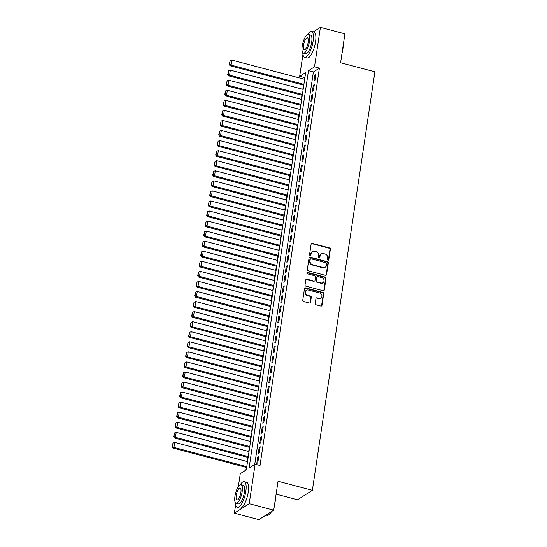 <?xml version="1.0" encoding="UTF-8"?>
<svg xmlns="http://www.w3.org/2000/svg" width="547" height="547" viewBox="0 0 547 547"><rect width="100%" height="100%" fill="white"/><g stroke="black" fill="none" stroke-linecap="round" stroke-linejoin="round"><path stroke-width="0.82" d="M328.029 260.208A0.738 0.656 57.4 0 0 328.809 259.695L330.374 249.206A1.053 0.944 57.4 0 0 329.561 247.962L312.234 243.388A1.053 0.944 57.4 0 0 311.127 244.119L309.561 254.615A0.738 0.656 57.4 0 0 310.628 255.415A0.738 0.656 57.4 0 0 310.908 254.97L311.106 253.61A3.357 3.009 57.4 0 1 312.378 251.593A3.357 3.009 57.4 0 1 314.662 251.264L316.104 251.647A3.357 3.009 57.4 0 1 318.71 255.62L318.511 256.981A0.738 0.656 57.4 0 0 319.578 257.774A0.738 0.656 57.4 0 0 319.858 257.336L320.057 255.975A3.357 3.009 57.4 0 1 321.328 253.958A3.357 3.009 57.4 0 1 323.612 253.63L325.055 254.013A3.357 3.009 57.4 0 1 327.66 257.986L327.462 259.34A0.738 0.656 57.4 0 0 328.029 260.208M328.303 260.228A0.738 0.656 57.4 0 0 328.405 259.955L329.971 249.459A1.053 0.944 57.4 0 0 329.157 248.222L311.838 243.647A1.053 0.944 57.4 0 0 311.339 243.647M310.402 255.497A0.738 0.656 57.4 0 0 310.505 255.223L311.106 253.61M319.352 257.863A0.738 0.656 57.4 0 0 319.455 257.589L320.057 255.975M315.202 303.551A1.053 0.944 57.4 0 0 316.016 304.795L320.877 306.081A1.053 0.944 57.4 0 0 321.985 305.342L323.728 293.691A1.053 0.944 57.4 0 0 322.915 292.454L305.588 287.872A1.053 0.944 57.4 0 0 304.481 288.611L302.737 300.262A1.053 0.944 57.4 0 0 303.551 301.5L309.424 303.052A1.053 0.944 57.4 0 0 310.532 302.32L311.277 297.336A1.053 0.944 57.4 0 0 310.464 296.091L307.551 295.325A2.81 2.516 57.4 0 1 306.436 290.313A2.81 2.516 57.4 0 1 308.344 290.04L319.742 293.048A2.81 2.516 57.4 0 1 320.863 298.06A2.81 2.516 57.4 0 1 318.956 298.334L317.055 297.835A1.053 0.944 57.4 0 0 315.947 298.566L315.202 303.551M313.253 31.917L320.405 27.35L344.918 33.825L340.596 62.748L374.907 71.814L312.364 490.317L278.047 481.257L273.726 510.18L249.213 503.705L234.376 513.175L235.654 504.614M320.405 27.35L314.504 66.837L308.487 70.679L249.097 468.054L255.114 464.218L249.213 503.705M255.114 464.218L260.016 465.511L319.407 68.129L314.504 66.837M325.465 275.367A1.053 0.944 57.4 0 0 326.573 274.635L328.316 262.984A1.053 0.944 57.4 0 0 327.503 261.74L310.176 257.165A1.053 0.944 57.4 0 0 309.069 257.897L307.325 269.548A1.053 0.944 57.4 0 0 308.139 270.792L325.465 275.367M326.019 278.334L324.282 289.992A1.053 0.944 57.4 0 1 323.168 290.724L305.848 286.149A1.053 0.944 57.4 0 1 305.035 284.905L305.78 279.92A1.053 0.944 57.4 0 1 306.888 279.182L313.91 281.042A1.053 0.944 57.4 0 0 315.024 280.31L315.516 277.001A1.053 0.944 57.4 0 0 314.703 275.756L307.387 273.828A0.738 0.656 57.4 0 1 307.592 272.44L325.205 277.097A1.053 0.944 57.4 0 1 326.019 278.334L325.622 278.594L323.879 290.245L324.282 289.992M314.922 80.553L315.824 74.515L314.819 75.158L313.916 81.188L314.922 80.553M313.417 90.611L314.32 84.573L313.315 85.216L312.412 91.253L313.417 90.611M311.913 100.669L312.816 94.638L311.811 95.274L310.908 101.311L311.913 100.669M310.409 110.733L311.311 104.696L310.306 105.339L309.404 111.369L310.409 110.733M308.905 120.791L309.807 114.754L308.802 115.396L307.906 121.434L308.905 120.791M307.4 130.849L308.303 124.819L307.305 125.454L306.402 131.492L307.4 130.849M305.896 140.914L306.799 134.877L305.8 135.519L304.898 141.55L305.896 140.914M304.392 150.972L305.294 144.934L304.296 145.577L303.394 151.615L304.392 150.972M302.894 161.03L303.797 154.999L302.792 155.635L301.889 161.673L302.894 161.03M301.39 171.095L302.293 165.057L301.288 165.7L300.385 171.731L301.39 171.095M299.886 181.153L300.788 175.115L299.783 175.758L298.881 181.795L299.886 181.153M298.382 191.211L299.284 185.18L298.279 185.816L297.377 191.853L298.382 191.211M296.877 201.275L297.78 195.238L296.775 195.881L295.872 201.911L296.877 201.275M295.373 211.333L296.276 205.296L295.271 205.939L294.375 211.976L295.373 211.333M293.869 221.391L294.771 215.361L293.773 215.997L292.871 222.034L293.869 221.391M292.365 231.456L293.267 225.419L292.269 226.061L291.366 232.092L292.365 231.456M290.86 241.514L291.763 235.477L290.765 236.119L289.862 242.157L290.86 241.514M289.363 251.572L290.259 245.541L289.26 246.177L288.358 252.215L289.363 251.572M287.859 261.637L288.761 255.599L287.756 256.242L286.854 262.273L287.859 261.637M286.354 271.695L287.257 265.657L286.252 266.3L285.349 272.338L286.354 271.695M284.85 281.753L285.753 275.722L284.748 276.358L283.845 282.396L284.85 281.753M283.346 291.818L284.249 285.78L283.243 286.423L282.341 292.454L283.346 291.818M281.842 301.876L282.744 295.838L281.739 296.481L280.837 302.518L281.842 301.876M280.337 311.934L281.24 305.903L280.242 306.539L279.339 312.576L280.337 311.934M278.833 321.998L279.736 315.961L278.738 316.604L277.835 322.634L278.833 321.998M277.329 332.056L278.232 326.019L277.233 326.662L276.331 332.699L277.329 332.056M275.832 342.114L276.727 336.084L275.729 336.72L274.826 342.757L275.832 342.114M274.327 352.179L275.23 346.142L274.225 346.784L273.322 352.815L274.327 352.179M272.823 362.237L273.726 356.2L272.721 356.842L271.818 362.88L272.823 362.237M271.319 372.302L272.221 366.264L271.216 366.9L270.314 372.938L271.319 372.302M269.815 382.36L270.717 376.322L269.712 376.965L268.809 382.996L269.815 382.36M268.31 392.418L269.213 386.38L268.208 387.023L267.305 393.061L268.31 392.418M266.806 402.483L267.709 396.445L266.704 397.081L265.808 403.118L266.806 402.483M265.302 412.541L266.204 406.503L265.206 407.146L264.304 413.176L265.302 412.541M263.798 422.599L264.7 416.561L263.702 417.204L262.799 423.241L263.798 422.599M262.293 432.663L263.196 426.626L262.198 427.262L261.295 433.299L262.293 432.663M260.796 442.721L261.698 436.684L260.693 437.327L259.791 443.357L260.796 442.721M259.292 452.779L260.194 446.742L259.189 447.384L258.287 453.422L259.292 452.779M319.407 68.129L313.39 71.972L254.731 464.458M257.685 457.442L256.782 463.48L257.787 462.844L258.69 456.807L257.685 457.442L258.56 457.675M304.952 77.359L304.323 79.24M303.441 85.141L302.819 89.298M301.937 95.199L301.315 99.363M300.44 105.263L299.818 109.421M298.935 115.321L298.313 119.478M297.431 125.379L296.809 129.543M295.927 135.444L295.305 139.601M294.423 145.502L293.801 149.659M292.918 155.56L292.296 159.724M291.414 165.625L290.792 169.782M289.91 175.683L289.288 179.84M288.406 185.741L287.784 189.905M286.901 195.805L286.286 199.963M285.404 205.863L284.782 210.021M283.9 215.921L283.278 220.085M282.396 225.986L281.773 230.143M280.891 236.044L280.269 240.201M279.387 246.102L278.765 250.266M277.883 256.167L277.261 260.324M276.379 266.225L275.756 270.382M274.874 276.283L274.252 280.447M273.37 286.348L272.755 290.505M271.873 296.406L271.25 300.563M270.368 306.464L269.746 310.628M268.864 316.528L268.242 320.686M267.36 326.586L266.738 330.744M265.856 336.644L265.233 340.808M264.351 346.709L263.729 350.866M262.847 356.767L262.225 360.924M261.343 366.825L260.721 370.989M259.839 376.89L259.216 381.047M258.341 386.948L257.719 391.105M256.837 397.006L256.215 401.17M255.333 407.071L254.711 411.228M253.829 417.129L253.206 421.286M252.324 427.186L251.702 431.351M250.82 437.251L250.198 441.408M249.316 447.309L248.694 451.466M247.812 457.367L247.189 461.531M246.307 467.432L245.911 470.092M276.119 494.139L297.527 499.787L312.364 490.317M273.726 510.18L258.888 519.65L234.376 513.175M238.348 486.618L240.277 473.688L246.294 469.852L305.684 72.471L299.667 76.306L302.942 54.413M304.57 77.606L299.667 76.306M313.39 71.972L308.487 70.679M314.819 75.158L315.694 75.383M313.315 85.216L314.19 85.448M311.811 95.274L312.686 95.506M310.306 105.339L311.181 105.564M308.802 115.396L309.677 115.629M307.305 125.454L308.173 125.687M305.8 135.519L306.669 135.745M304.296 145.577L305.164 145.81M302.792 155.635L303.66 155.868M301.288 165.7L302.163 165.926M299.783 175.758L300.659 175.99M298.279 185.816L299.154 186.048M296.775 195.881L297.65 196.106M295.271 205.939L296.146 206.171M293.773 215.997L294.642 216.229M292.269 226.061L293.137 226.287M290.765 236.119L291.633 236.352M289.26 246.177L290.129 246.41M287.756 256.242L288.631 256.468M286.252 266.3L287.127 266.533M284.748 276.358L285.623 276.591M283.243 286.423L284.119 286.649M281.739 296.481L282.614 296.713M280.242 306.539L281.11 306.771M278.738 316.604L279.606 316.829M277.233 326.662L278.102 326.894M275.729 336.72L276.597 336.952M274.225 346.784L275.1 347.01M272.721 356.842L273.596 357.075M271.216 366.9L272.091 367.133M269.712 376.965L270.587 377.191M268.208 387.023L269.083 387.255M266.704 397.081L267.579 397.313M265.206 407.146L266.074 407.371M263.702 417.204L264.57 417.436M262.198 427.262L263.066 427.494M260.693 437.327L261.562 437.552M259.189 447.384L260.064 447.617M321.328 253.958L320.932 254.211A3.357 3.009 57.4 0 0 319.66 256.235M312.378 251.593L311.981 251.852A3.357 3.009 57.4 0 0 310.71 253.87M325.957 275.367A1.053 0.944 57.4 0 0 326.176 274.888L327.913 263.237A1.053 0.944 57.4 0 0 327.099 261.992L309.78 257.418A1.053 0.944 57.4 0 0 309.281 257.425M326.805 263.709A0.738 0.656 57.4 0 0 326.238 262.84L311.031 258.827A0.738 0.656 57.4 0 0 310.252 259.34L310.04 260.769A3.357 3.009 57.4 0 0 312.645 264.748L323.038 267.49A3.357 3.009 57.4 0 0 325.321 267.162A3.357 3.009 57.4 0 0 326.593 265.145L326.805 263.709M310.532 258.895L310.128 259.155A0.738 0.656 57.4 0 0 309.855 259.593L310.252 259.34M325.321 267.162L324.918 267.421A3.357 3.009 57.4 0 1 322.641 267.743L312.248 265.001A3.357 3.009 57.4 0 1 309.636 261.028L309.855 259.593M323.667 290.717A1.053 0.944 57.4 0 0 323.879 290.245M314.628 280.939L314.224 281.192A1.053 0.944 57.4 0 1 313.513 281.295L306.484 279.442A1.053 0.944 57.4 0 0 305.992 279.442M325.622 278.594A1.053 0.944 57.4 0 0 324.802 277.35L307.195 272.7A0.738 0.656 57.4 0 0 306.922 272.686M321.205 282.963A2.81 2.516 57.4 0 0 321.992 277.685L317.971 276.625A1.053 0.944 57.4 0 0 316.863 277.356L316.371 280.666A1.053 0.944 57.4 0 0 317.185 281.903L321.205 282.963L320.802 283.223A2.81 2.516 57.4 0 0 322.709 282.949L323.106 282.69M317.26 276.727L316.863 276.98A1.053 0.944 57.4 0 0 316.46 277.609L316.863 277.356M320.802 283.223L316.781 282.163A1.053 0.944 57.4 0 1 315.968 280.919L316.46 277.609M320.863 298.06L320.46 298.313A2.81 2.516 57.4 0 1 318.552 298.587L316.651 298.088A1.053 0.944 57.4 0 0 316.159 298.094M306.436 290.313L306.033 290.566A2.81 2.516 57.4 0 0 307.147 295.578L307.551 295.325M309.917 303.052A1.053 0.944 57.4 0 0 310.128 302.573L310.874 297.589A1.053 0.944 57.4 0 0 310.06 296.344L307.147 295.578M321.369 306.074A1.053 0.944 57.4 0 0 321.581 305.602L323.325 293.951A1.053 0.944 57.4 0 0 322.511 292.707L305.185 288.132A1.053 0.944 57.4 0 0 304.693 288.132M303.906 84.354L231.087 65.127L231.839 60.095L304.658 79.329M229.624 64.225L230.15 60.703L229.227 64.478L229.624 64.225L231.087 65.127L230.082 65.763L303.776 85.229M231.839 60.095L230.15 60.703M229.227 64.478L230.082 65.763M343.222 45.182A13.053 4.164 104.8 0 1 342.887 49.162A13.053 4.164 104.8 0 1 341.971 53.517M342.319 51.192A13.374 4.26 -75.2 0 0 342.716 49.011A13.374 4.26 -75.2 0 0 342.962 46.919M302.758 52.669A13.374 4.26 -75.2 0 0 304.672 57.319A13.374 4.26 -75.2 0 0 313.103 41.189A13.374 4.26 -75.2 0 0 311.503 31.459A13.374 4.26 -75.2 0 0 307.544 34.55M304.672 57.319L307.127 57.968A13.374 4.26 -75.2 0 0 315.551 41.832A13.374 4.26 -75.2 0 0 313.957 32.102L311.503 31.459M308.296 34.482L310.552 35.076A9.627 3.07 104.8 0 1 311.701 42.085A9.627 3.07 104.8 0 1 305.629 53.695L303.38 53.1A9.627 3.07 -75.2 0 0 309.445 41.49A9.627 3.07 -75.2 0 0 308.296 34.482A9.627 3.07 -75.2 0 0 302.224 46.098A9.627 3.07 -75.2 0 0 303.38 53.1M303.51 45.278A6.208 1.976 -75.2 0 0 304.248 49.791A6.208 1.976 -75.2 0 0 308.159 42.31A6.208 1.976 -75.2 0 0 307.421 37.791A6.208 1.976 -75.2 0 0 303.51 45.278M275.934 495.377A13.053 4.164 104.8 0 1 275.606 499.363A13.053 4.164 104.8 0 1 274.69 503.712M275.038 501.387A13.374 4.26 -75.2 0 0 275.428 499.206A13.374 4.26 -75.2 0 0 275.674 497.114M235.477 502.864A13.374 4.26 -75.2 0 0 237.391 507.513A13.374 4.26 -75.2 0 0 245.822 491.384A13.374 4.26 -75.2 0 0 244.222 481.654A13.374 4.26 -75.2 0 0 240.256 484.751M237.391 507.513L239.846 508.163A13.374 4.26 -75.2 0 0 248.27 492.033A13.374 4.26 -75.2 0 0 246.676 482.304L244.222 481.654M241.015 484.676L243.265 485.278A9.627 3.07 104.8 0 1 244.42 492.279A9.627 3.07 104.8 0 1 238.348 503.896L236.092 503.302A9.627 3.07 -75.2 0 0 242.164 491.685A9.627 3.07 -75.2 0 0 241.015 484.676A9.627 3.07 -75.2 0 0 234.943 496.293A9.627 3.07 -75.2 0 0 236.092 503.302M236.229 495.473A6.208 1.976 -75.2 0 0 236.967 499.985A6.208 1.976 -75.2 0 0 240.878 492.505A6.208 1.976 -75.2 0 0 240.14 487.992A6.208 1.976 -75.2 0 0 236.229 495.473M266.04 515.083L267.004 515.336A13.374 4.26 -75.2 0 0 268.591 514.946A13.374 4.26 -75.2 0 0 271.264 511.746M271.565 511.554A13.053 4.164 104.8 0 1 268.926 514.727L268.591 514.946M302.402 94.419L229.583 75.185L230.335 70.153L303.154 89.387M228.12 74.283L228.646 70.761L227.723 74.542L228.12 74.283L229.583 75.185L228.584 75.821L302.272 95.287M230.335 70.153L228.646 70.761M227.723 74.542L228.584 75.821M300.898 104.477L228.078 85.243L228.831 80.218L301.65 99.445M226.615 84.347L227.142 80.826L226.219 84.6L226.615 84.347L228.078 85.243L227.08 85.886L300.768 105.345M228.831 80.218L227.142 80.826M226.219 84.6L227.08 85.886M299.394 114.535L226.574 95.308L227.326 90.276L300.146 109.509M225.111 94.405L225.637 90.884L224.714 94.658L225.111 94.405L226.574 95.308L225.576 95.944L299.264 115.41M227.326 90.276L225.637 90.884M224.714 94.658L225.576 95.944M297.889 124.6L225.077 105.366L225.822 100.333L298.641 119.567M223.614 104.463L224.14 100.942L223.21 104.723L223.614 104.463L225.077 105.366L224.072 106.002L297.759 125.468M225.822 100.333L224.14 100.942M223.21 104.723L224.072 106.002M296.385 134.658L223.573 115.424L224.325 110.398L297.137 129.625M222.109 114.528L222.636 111.007L221.706 114.781L222.109 114.528L223.573 115.424L222.567 116.067L296.255 135.526M224.325 110.398L222.636 111.007M221.706 114.781L222.567 116.067M294.881 144.716L222.068 125.489L222.82 120.456L295.633 139.69M220.605 124.586L221.132 121.065L220.202 124.839L220.605 124.586L222.068 125.489L221.063 126.125L294.751 145.591M222.82 120.456L221.132 121.065M220.202 124.839L221.063 126.125M293.383 154.78L220.564 135.547L221.316 130.514L294.136 149.748M219.101 134.644L219.627 131.123L218.697 134.904L219.101 134.644L220.564 135.547L219.559 136.182L293.254 155.649M221.316 130.514L219.627 131.123M218.697 134.904L219.559 136.182M291.879 164.838L219.06 145.605L219.812 140.579L292.631 159.806M217.597 144.709L218.123 141.188L217.193 144.962L217.597 144.709L219.06 145.605L218.055 146.247L291.749 165.707M219.812 140.579L218.123 141.188M217.193 144.962L218.055 146.247M290.375 174.896L217.556 155.669L218.308 150.637L291.127 169.871M216.092 154.767L216.619 151.245L215.689 155.027L216.092 154.767L217.556 155.669L216.55 156.305L290.245 175.772M218.308 150.637L216.619 151.245M215.689 155.027L216.55 156.305M288.871 184.961L216.051 165.727L216.803 160.695L289.623 179.929M214.588 164.825L215.115 161.303L214.192 165.085L214.588 164.825L216.051 165.727L215.053 166.37L288.741 185.83M216.803 160.695L215.115 161.303M214.192 165.085L215.053 166.37M287.366 195.019L214.547 175.785L215.299 170.76L288.119 189.987M213.084 174.89L213.61 171.368L212.687 175.143L213.084 174.89L214.547 175.785L213.549 176.428L287.237 195.888M215.299 170.76L213.61 171.368M212.687 175.143L213.549 176.428M285.862 205.077L213.043 185.85L213.795 180.818L286.614 200.052M211.58 184.948L212.106 181.426L211.183 185.207L211.58 184.948L213.043 185.85L212.045 186.486L285.732 205.952M213.795 180.818L212.106 181.426M211.183 185.207L212.045 186.486M284.358 215.142L211.539 195.908L212.291 190.876L285.11 210.11M210.082 195.005L210.609 191.484L209.679 195.265L210.082 195.005L211.539 195.908L210.54 196.551L284.228 216.01M212.291 190.876L210.609 191.484M209.679 195.265L210.54 196.551M282.854 225.2L210.041 205.966L210.793 200.94L283.606 220.167M208.578 205.07L209.104 201.549L208.175 205.323L208.578 205.07L210.041 205.966L209.036 206.609L282.724 226.068M210.793 200.94L209.104 201.549M208.175 205.323L209.036 206.609M281.349 235.258L208.537 216.031L209.289 210.998L282.102 230.232M207.074 215.128L207.6 211.607L206.67 215.388L207.074 215.128L208.537 216.031L207.532 216.667L281.22 236.133M209.289 210.998L207.6 211.607M206.67 215.388L207.532 216.667M279.852 245.323L207.033 226.089L207.785 221.056L280.597 240.29M205.569 225.186L206.096 221.665L205.166 225.446L205.569 225.186L207.033 226.089L206.028 226.732L279.722 246.191M207.785 221.056L206.096 221.665M205.166 225.446L206.028 226.732M278.348 255.381L205.528 236.147L206.281 231.121L279.1 250.348M204.065 235.251L204.592 231.73L203.662 235.504L204.065 235.251L205.528 236.147L204.523 236.789L278.218 256.249M206.281 231.121L204.592 231.73M203.662 235.504L204.523 236.789M276.844 265.439L204.024 246.212L204.776 241.179L277.596 260.413M202.561 245.309L203.087 241.788L202.158 245.569L202.561 245.309L204.024 246.212L203.019 246.847L276.714 266.314M204.776 241.179L203.087 241.788M202.158 245.569L203.019 246.847M275.339 275.503L202.52 256.269L203.272 251.237L276.091 270.471M201.057 255.367L201.583 251.846L200.66 255.627L201.057 255.367L202.52 256.269L201.522 256.912L275.209 276.372M203.272 251.237L201.583 251.846M200.66 255.627L201.522 256.912M273.835 285.561L201.016 266.327L201.768 261.302L274.587 280.529M199.552 265.432L200.079 261.91L199.156 265.685L199.552 265.432L201.016 266.327L200.017 266.97L273.705 286.43M201.768 261.302L200.079 261.91M199.156 265.685L200.017 266.97M272.331 295.619L199.511 276.392L200.264 271.36L273.083 290.594M198.048 275.49L198.575 271.968L197.652 275.75L198.048 275.49L199.511 276.392L198.513 277.028L272.201 296.495M200.264 271.36L198.575 271.968M197.652 275.75L198.513 277.028M270.827 305.684L198.007 286.45L198.759 281.418L271.579 300.652M196.551 285.548L197.07 282.026L196.147 285.808L196.551 285.548L198.007 286.45L197.009 287.093L270.697 306.552M198.759 281.418L197.07 282.026M196.147 285.808L197.009 287.093M269.322 315.742L196.51 296.508L197.255 291.483L270.074 310.71M195.047 295.612L195.573 292.091L194.643 295.865L195.047 295.612L196.51 296.508L195.505 297.151L269.192 316.61M197.255 291.483L195.573 292.091M194.643 295.865L195.505 297.151M267.818 325.8L195.005 306.573L195.758 301.541L268.57 320.774M193.542 305.67L194.069 302.149L193.139 305.93L193.542 305.67L195.005 306.573L194 307.209L267.688 326.675M195.758 301.541L194.069 302.149M193.139 305.93L194 307.209M266.321 335.865L193.501 316.631L194.253 311.599L267.066 330.832M192.038 315.728L192.565 312.207L191.635 315.988L192.038 315.728L193.501 316.631L192.496 317.274L266.184 336.733M194.253 311.599L192.565 312.207M191.635 315.988L192.496 317.274M264.816 345.923L191.997 326.689L192.749 321.663L265.568 340.89M190.534 325.793L191.06 322.272L190.13 326.046L190.534 325.793L191.997 326.689L190.992 327.332L264.686 346.791M192.749 321.663L191.06 322.272M190.13 326.046L190.992 327.332M263.312 355.981L190.493 336.754L191.245 331.721L264.064 350.955M189.03 335.851L189.556 332.33L188.626 336.111L189.03 335.851L190.493 336.754L189.488 337.39L263.182 356.856M191.245 331.721L189.556 332.33M188.626 336.111L189.488 337.39M261.808 366.046L188.988 346.812L189.741 341.779L262.56 361.013M187.525 345.909L188.052 342.395L187.129 346.169L187.525 345.909L188.988 346.812L187.983 347.454L261.678 366.914M189.741 341.779L188.052 342.395M187.129 346.169L187.983 347.454M260.304 376.104L187.484 356.87L188.236 351.844L261.056 371.071M186.021 355.974L186.548 352.453L185.624 356.227L186.021 355.974L187.484 356.87L186.486 357.512L260.174 376.972M188.236 351.844L186.548 352.453M185.624 356.227L186.486 357.512M258.799 386.161L185.98 366.934L186.732 361.902L259.551 381.136M184.517 366.032L185.043 362.511L184.12 366.292L184.517 366.032L185.98 366.934L184.982 367.57L258.669 387.037M186.732 361.902L185.043 362.511M184.12 366.292L184.982 367.57M257.295 396.226L184.476 376.992L185.228 371.96L258.047 391.194M183.013 376.09L183.539 372.575L182.616 376.35L183.013 376.09L184.476 376.992L183.477 377.635L257.165 397.095M185.228 371.96L183.539 372.575M182.616 376.35L183.477 377.635M255.791 406.284L182.978 387.05L183.724 382.025L256.543 401.259M181.515 386.155L182.042 382.633L181.112 386.408L181.515 386.155L182.978 387.05L181.973 387.693L255.661 407.153M183.724 382.025L182.042 382.633M181.112 386.408L181.973 387.693M254.287 416.349L181.474 397.115L182.226 392.083L255.039 411.317M180.011 396.213L180.537 392.691L179.607 396.472L180.011 396.213L181.474 397.115L180.469 397.751L254.157 417.217M182.226 392.083L180.537 392.691M179.607 396.472L180.469 397.751M252.782 426.407L179.97 407.173L180.722 402.141L253.535 421.375M178.507 406.277L179.033 402.756L178.103 406.53L178.507 406.277L179.97 407.173L178.965 407.816L252.652 427.275M180.722 402.141L179.033 402.756M178.103 406.53L178.965 407.816M251.285 436.465L178.466 417.231L179.218 412.206L252.037 431.439M177.002 416.335L177.529 412.814L176.599 416.588L177.002 416.335L178.466 417.231L177.46 417.874L251.155 437.333M179.218 412.206L177.529 412.814M176.599 416.588L177.46 417.874M249.781 446.53L176.961 427.296L177.713 422.263L250.533 441.497M175.498 426.393L176.025 422.872L175.095 426.653L175.498 426.393L176.961 427.296L175.956 427.932L249.651 447.398M177.713 422.263L176.025 422.872M175.095 426.653L175.956 427.932M248.276 456.588L175.457 437.354L176.209 432.321L249.029 451.555M173.994 436.458L174.52 432.937L173.59 436.711L173.994 436.458L175.457 437.354L174.452 437.997L248.147 457.456M176.209 432.321L174.52 432.937M173.59 436.711L174.452 437.997M246.772 466.646L173.953 447.412L174.705 442.386L247.524 461.62M172.49 446.516L173.016 442.995L172.093 446.769L172.49 446.516L173.953 447.412L172.955 448.055L246.642 467.514M174.705 442.386L173.016 442.995M172.093 446.769L172.955 448.055M328.405 259.955L328.809 259.695M310.505 255.223L310.908 254.97M319.455 257.589L319.858 257.336M311.838 243.647L312.234 243.388M329.157 248.222L329.561 247.962M329.971 249.459L330.374 249.206M309.78 257.418L310.176 257.165M327.099 261.992L327.503 261.74M327.913 263.237L328.316 262.984M326.176 274.888L326.573 274.635M309.636 261.028L310.04 260.769M312.248 265.001L312.645 264.748M322.641 267.743L323.038 267.49M306.484 279.442L306.888 279.182M313.513 281.295L313.91 281.042M307.195 272.7L307.592 272.44M324.802 277.35L325.205 277.097M315.968 280.919L316.371 280.666M316.781 282.163L317.185 281.903M316.651 298.088L317.055 297.835M318.552 298.587L318.956 298.334M310.06 296.344L310.464 296.091M310.874 297.589L311.277 297.336M310.128 302.573L310.532 302.32M305.185 288.132L305.588 287.872M322.511 292.707L322.915 292.454M323.325 293.951L323.728 293.691M321.581 305.602L321.985 305.342"/></g></svg>
